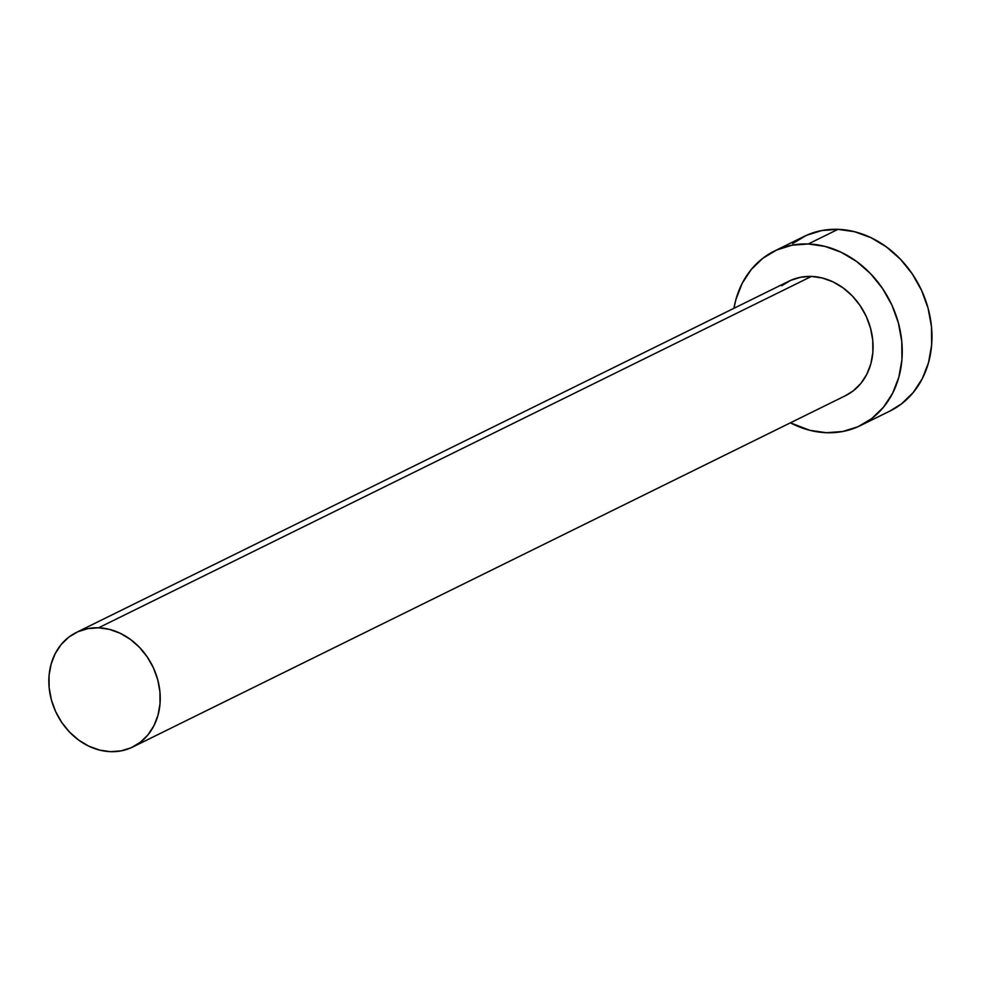 <?xml version="1.0" encoding="UTF-8"?>
<svg xmlns="http://www.w3.org/2000/svg" width="981" height="981" viewBox="0 0 981 981"><rect width="100%" height="100%" fill="white"/><g stroke="black" fill="none" stroke-linecap="round" stroke-linejoin="round"><path stroke-width="1.47" d="M132.766 746.995L845.61 395.613A63.839 53.538 -116.2 0 0 870.27 327.262A63.839 53.538 -116.2 0 0 811.422 276.421L98.566 627.803A63.839 53.538 63.8 0 1 157.426 678.644A63.839 53.538 63.8 0 1 132.766 746.995A63.839 53.538 63.8 0 1 110.497 751.667A63.839 53.538 63.8 0 1 51.65 700.826A63.839 53.538 63.8 0 1 76.31 632.475A63.839 53.538 63.8 0 1 98.566 627.803L811.422 276.421L822.336 277.991L833.065 281.89L843.194 287.96L852.33 295.955L860.116 305.594L866.272 316.483L870.539 328.218L872.771 340.333L872.869 352.375L870.834 363.877L866.75 374.411L860.766 383.546L853.114 390.941L845.487 395.662M860.398 425.607L890.098 410.965A97.278 81.582 -116.2 0 0 927.683 306.808A97.278 81.582 -116.2 0 0 837.995 229.333L808.295 243.975A97.278 81.582 63.8 0 1 897.971 321.449A97.278 81.582 63.8 0 1 860.398 425.607A97.278 81.582 63.8 0 1 826.468 432.719A97.278 81.582 63.8 0 1 790.392 422.823L809.828 430.316L826.468 432.719L842.765 431.493L858.068 426.698L871.827 418.495L883.489 407.213L892.6 393.295L898.829 377.256L901.931 359.733L901.772 341.376L898.388 322.908L891.876 305.03L882.508 288.439L870.638 273.76L856.72 261.559L841.281 252.313L824.935 246.378L808.295 243.975L837.995 229.333A97.278 81.582 -116.2 0 0 804.077 236.446L774.365 251.087A97.278 81.582 63.8 0 1 808.295 243.975L792.01 245.201L776.694 249.996L762.936 258.199L751.274 269.468L742.163 283.399L735.934 299.438L733.935 308.304A97.278 81.582 63.8 0 1 774.365 251.087M781.649 285.753L790.674 280.37L800.729 277.218L811.422 276.421A63.839 53.538 -116.2 0 0 789.153 281.081L76.31 632.475M889.914 411.051L901.527 403.853L913.188 392.572L922.299 378.654L928.529 362.614L931.631 345.091L931.484 326.734L928.087 308.267L921.576 290.388L912.207 273.797L900.337 259.119L886.419 246.918L870.981 237.672L854.635 231.737L837.995 229.333L821.71 230.56L806.394 235.354L792.636 243.558M98.566 627.803L87.885 628.613L77.83 631.752L68.805 637.135L61.153 644.542L55.169 653.677L51.086 664.198L49.05 675.701L49.148 687.742L51.38 699.87L55.647 711.593L61.791 722.494L69.59 732.12L78.725 740.128L88.854 746.185L99.572 750.085L110.497 751.667L121.19 750.857L131.233 747.718L140.258 742.335L147.91 734.928L153.894 725.793L157.99 715.272L160.013 703.769L159.915 691.728L157.696 679.6L153.416 667.877L147.273 656.988L139.486 647.35L130.35 639.342L120.222 633.285L109.492 629.385L98.566 627.803"/></g></svg>
